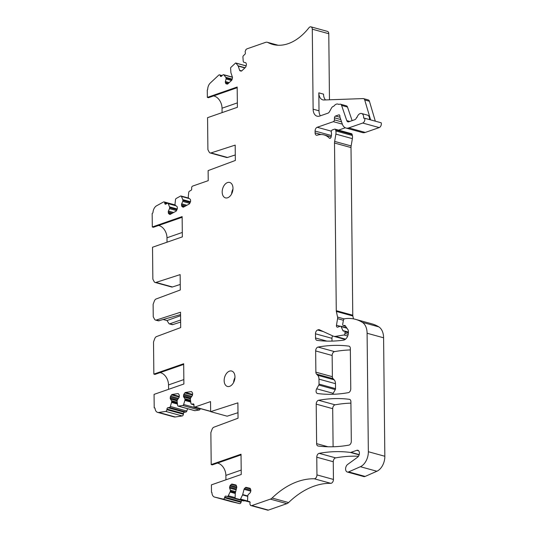 <?xml version="1.0" encoding="UTF-8"?>
<svg xmlns="http://www.w3.org/2000/svg" width="537" height="537" viewBox="0 0 537 537"><rect width="100%" height="100%" fill="white"/><g stroke="black" fill="none" stroke-linecap="round" stroke-linejoin="round"><path stroke-width="0.81" d="M234.951 377.592A7.995 5.155 -74.6 0 0 233.602 382.492M232.971 189.017A7.995 5.155 -74.6 0 0 231.622 193.917M251.168 505.612A2.685 1.732 105.4 0 0 251.866 505.565L270.373 499.128A6.397 4.121 105.4 0 0 272.084 498.027A95.928 61.862 105.4 0 1 288.671 485.616A95.928 61.862 105.4 0 1 314.273 478.782L330.765 483.327A95.928 61.862 105.4 0 0 305.164 490.16A95.928 61.862 105.4 0 0 288.577 502.565A6.397 4.121 105.4 0 1 286.865 503.666L268.359 510.103A2.685 1.732 105.4 0 1 267.661 510.15L250.484 505.451L267.661 510.15M177.237 208.987L169.511 206.859L168.215 203.671A1.282 0.826 105.4 0 0 167.786 203.241A1.282 0.826 105.4 0 0 167.316 203.308L165.785 204.147A1.282 0.826 105.4 0 1 165.315 204.214A1.282 0.826 105.4 0 1 164.799 203.449L164.731 202.872A1.598 1.034 105.4 0 0 164.087 201.912A1.598 1.034 105.4 0 0 163.496 201.999L156.636 205.752A6.397 4.121 105.4 0 0 153.011 212.169A1.282 0.826 105.4 0 1 152.166 213.504L152.307 226.976L182.137 216.599L182.352 236.877L152.521 247.248L152.857 279.159L154.139 281.61A3.195 2.061 105.4 0 0 155.119 282.462L171.612 287A3.195 2.061 105.4 0 0 172.458 286.973L180.244 284.456M166.953 409.073L183.446 413.618A1.282 0.826 105.4 0 1 184.413 412.241L167.92 407.704A1.282 0.826 105.4 0 0 166.953 409.073L166.9 409.697A1.598 1.034 105.4 0 1 165.691 411.416L158.798 412.45A6.397 4.121 105.4 0 1 157.643 412.389A6.397 4.121 105.4 0 1 155.072 408.59A1.282 0.826 105.4 0 0 154.555 407.831A1.282 0.826 105.4 0 0 154.206 407.845L154.065 394.38L183.889 384.002L183.681 363.73L153.85 374.101L153.515 341.982L154.737 338.666A3.195 2.061 105.4 0 1 156.529 336.585L180.694 327.583L180.533 312.225L156.354 320.039A3.195 2.061 105.4 0 1 155.515 320.072A3.195 2.061 105.4 0 1 154.535 319.22L153.246 316.77L153.119 304.372L154.347 301.049A3.195 2.061 105.4 0 1 156.133 298.975L180.304 289.973L180.143 274.615L155.965 282.428A3.195 2.061 105.4 0 1 155.119 282.462M167.92 407.704L169.45 407.469L185.943 412.013A1.282 0.826 105.4 0 0 186.836 411.027L170.343 406.489A1.282 0.826 105.4 0 1 169.45 407.469M178.485 398.333L170.645 396.172A1.282 0.826 105.4 0 0 170.316 397.091L170.222 398.165A1.282 0.826 105.4 0 0 170.397 399.004L171.511 400.656A1.282 0.826 105.4 0 1 171.686 401.501L171.639 402.032A1.282 0.826 105.4 0 1 171.565 402.421L170.343 406.489M170.645 396.172L171.525 394.917A1.282 0.826 105.4 0 1 172.169 394.46L177.888 393.601A1.282 0.826 105.4 0 1 178.123 393.614A1.282 0.826 105.4 0 1 178.465 393.876L179.15 394.896A1.282 0.826 105.4 0 1 179.324 395.742L179.23 396.809A1.282 0.826 105.4 0 1 178.908 397.729L177.478 399.763A1.282 0.826 105.4 0 0 177.15 400.676L177.109 401.213A1.282 0.826 105.4 0 0 177.116 401.589L177.653 405.395A1.282 0.826 105.4 0 0 178.163 406.12L194.656 410.657A1.282 0.826 105.4 0 1 194.454 410.55M200.261 408.597L200.133 409.033A1.282 0.826 105.4 0 1 199.24 410.02L194.891 410.671L178.398 406.133A1.282 0.826 105.4 0 1 178.163 406.12M178.398 406.133L182.748 405.482L199.24 410.02M190.501 400.233L184.809 398.662A1.282 0.826 105.4 0 1 184.983 399.508L184.936 400.038A1.282 0.826 105.4 0 1 184.862 400.427L183.641 404.495A1.282 0.826 105.4 0 1 182.748 405.482M184.809 398.662L183.701 397.011A1.282 0.826 105.4 0 1 183.52 396.172L183.614 395.098A1.282 0.826 105.4 0 1 183.943 394.178L184.829 392.923A1.282 0.826 105.4 0 1 185.466 392.466L191.185 391.607A1.282 0.826 105.4 0 1 191.42 391.621A1.282 0.826 105.4 0 1 191.763 391.882L192.447 392.903A1.282 0.826 105.4 0 1 192.622 393.749L192.528 394.816A1.282 0.826 105.4 0 1 192.206 395.735L190.776 397.769A1.282 0.826 105.4 0 0 190.447 398.682L190.407 399.219A1.282 0.826 105.4 0 0 190.413 399.595L190.95 403.401A1.282 0.826 105.4 0 0 191.461 404.126L193.985 404.817M193.978 404.77L191.696 404.139A1.282 0.826 105.4 0 1 191.461 404.126M191.696 404.139L193.226 403.911A1.282 0.826 105.4 0 1 193.461 403.918A1.282 0.826 105.4 0 1 193.978 405.026L193.924 405.65A1.598 1.034 105.4 0 0 194.569 407.026L210.645 411.456M235.817 484.965L235.857 484.978A1.282 0.826 105.4 0 0 235.817 484.965L232.065 484.085A1.282 0.826 105.4 0 0 231.4 484.32L230.373 485.28A1.282 0.826 105.4 0 0 229.91 486.099L229.641 487.166A1.282 0.826 105.4 0 0 229.648 488.093L230.366 490.2A1.282 0.826 105.4 0 1 230.373 491.133L230.239 491.657A1.282 0.826 105.4 0 1 230.098 492.033L228.265 495.752A1.282 0.826 105.4 0 1 227.285 496.43L225.849 496.094A1.282 0.826 105.4 0 0 224.721 497.148L224.567 497.765A1.598 1.034 105.4 0 1 223.164 499.081L214.646 497.094A6.397 4.121 105.4 0 1 214.545 497.067A6.397 4.121 105.4 0 1 211.927 492.731A0.638 0.409 105.4 0 0 211.491 492.301L211.41 484.864L241.241 474.486L241.026 454.208L211.202 464.586L210.866 432.607L212.088 429.291A3.195 2.061 105.4 0 1 213.88 427.21L238.045 418.209L237.884 402.851L210.645 411.657L210.538 401.609L194.864 407.046A1.598 1.034 105.4 0 1 194.569 407.026M235.837 484.971A1.282 0.826 105.4 0 1 236.293 485.461L236.703 486.676A1.282 0.826 105.4 0 1 236.716 487.603L235.36 492.852A1.282 0.826 105.4 0 0 235.3 493.248L235.099 497.799A0.638 0.409 105.4 0 0 235.36 498.316A0.638 0.409 105.4 0 1 235.36 498.316L250.041 502.155M250.484 505.451A0.638 0.409 105.4 0 0 250.309 504.76A1.282 0.826 105.4 0 1 249.953 503.384L250.041 503.048A1.282 0.826 105.4 0 0 249.577 501.632A1.282 0.826 105.4 0 0 249.551 501.625L248.121 501.289A1.282 0.826 105.4 0 1 248.101 501.283A1.282 0.826 105.4 0 1 247.577 500.256L247.758 496.154A1.282 0.826 105.4 0 1 247.819 495.758L247.953 495.228A1.282 0.826 105.4 0 1 248.416 494.409L250.074 492.859A1.282 0.826 105.4 0 0 250.531 492.04L250.806 490.972A1.282 0.826 105.4 0 0 250.799 490.046L250.356 488.737A1.282 0.826 105.4 0 0 249.9 488.247A1.282 0.826 105.4 0 0 249.88 488.247L246.127 487.368A1.282 0.826 105.4 0 0 245.463 487.596L244.51 488.495A1.282 0.826 105.4 0 0 244.046 489.314L242.69 494.564A1.282 0.826 105.4 0 1 242.556 494.939L240.522 499.061A0.638 0.409 105.4 0 1 240.032 499.403M349.795 121.443L346.774 120.61A3.195 2.061 105.4 0 0 347.909 121.832A3.195 2.061 105.4 0 0 348.788 121.792L354.729 119.724A3.195 2.061 105.4 0 0 356.662 117.308L357.078 117.355A5.115 3.303 105.4 0 1 361.555 113.495A5.115 3.303 105.4 0 1 363.609 118.127L364.717 118.254A3.195 2.061 105.4 0 1 362.73 123.04L348.781 127.893A10.23 6.598 105.4 0 1 345.962 128.028A10.23 6.598 105.4 0 1 342.331 124.107L339.968 117.173A1.598 1.034 105.4 0 1 339.881 116.616L339.874 116.039A1.598 1.034 105.4 0 0 339.223 114.878A1.598 1.034 105.4 0 0 338.78 114.898L335.538 116.026A1.598 1.034 105.4 0 0 334.477 117.825L334.403 119.872A1.598 1.034 105.4 0 1 333.343 121.671L317.219 127.276A3.195 2.061 105.4 0 0 315.085 131.068L315.105 132.894A3.195 2.061 105.4 0 0 316.421 135.23A3.195 2.061 105.4 0 0 317.273 135.196A25.581 16.499 105.4 0 1 324.079 134.928A25.581 16.499 105.4 0 1 329.362 138.163A1.598 1.034 105.4 0 0 329.691 138.365A1.598 1.034 105.4 0 0 331.154 136.895L331.363 135.794A6.397 4.121 105.4 0 0 331.302 132.29A1.598 1.034 105.4 0 1 332.316 129.961L334.578 129.175A1.598 1.034 105.4 0 1 335.014 129.149A1.598 1.034 105.4 0 1 335.632 129.934L335.853 130.954A6.397 4.121 105.4 0 1 335.88 134.102L334.652 141.406A6.397 4.121 105.4 0 0 334.517 143.03L336.276 310.688A3.195 2.061 105.4 0 0 336.357 311.453L337.572 317.085A3.195 2.061 105.4 0 1 337.585 318.656L336.471 325.254A1.92 1.235 105.4 0 0 337.223 327.14A1.92 1.235 105.4 0 0 337.746 327.114L340.344 326.214A1.282 0.826 105.4 0 1 340.693 326.194A1.282 0.826 105.4 0 1 341.116 326.597L342.901 330.611A1.598 1.034 105.4 0 0 343.425 331.114A1.598 1.034 105.4 0 0 343.861 331.087L344.083 331.014A1.282 0.826 105.4 0 1 344.432 331A1.282 0.826 105.4 0 1 344.955 331.933L344.976 333.443A1.282 0.826 105.4 0 1 344.009 334.987L335.471 336.37A9.592 6.189 105.4 0 1 333.678 336.283A9.592 6.189 105.4 0 1 333.068 336.061L319.421 329.778A3.195 2.061 105.4 0 0 319.22 329.705A3.195 2.061 105.4 0 0 318.34 329.752L317.602 330.007A3.195 2.061 105.4 0 0 315.474 333.799L315.521 337.988A3.195 2.061 105.4 0 0 316.83 340.317A3.195 2.061 105.4 0 0 317.018 340.357A223.828 144.346 105.4 0 0 343.499 340.149A6.397 4.121 105.4 0 0 348.392 332.41L348.379 331.289A3.195 2.061 105.4 0 0 347.902 329.577L345.143 325.644A1.282 0.826 105.4 0 0 344.808 325.395A1.282 0.826 105.4 0 0 344.459 325.415L343.808 325.637A1.598 1.034 105.4 0 1 343.365 325.657A1.598 1.034 105.4 0 1 342.74 324.086L343.385 320.307A1.598 1.034 105.4 0 1 344.519 318.79L346.231 318.535A60.755 39.181 105.4 0 1 355.514 319.34A60.755 39.181 105.4 0 1 362.327 322.334A15.989 10.31 105.4 0 1 367.1 333.249L368.342 451.724A12.787 8.25 105.4 0 1 360.387 466.713L348.634 471.895A4.155 2.678 105.4 0 1 347.305 472.023A4.155 2.678 105.4 0 1 345.606 468.68A4.155 2.678 105.4 0 1 347.64 464.451L357.528 457.262A3.84 2.477 105.4 0 0 359.407 453.362A3.84 2.477 105.4 0 0 357.837 450.274A3.84 2.477 105.4 0 0 356.776 450.328L350.976 452.342A3.195 2.061 105.4 0 1 350.285 452.423A223.828 144.346 105.4 0 0 348.459 452.208A223.828 144.346 105.4 0 0 319.153 453.342A3.195 2.061 105.4 0 0 316.77 457.202L316.951 474.903A3.195 2.061 105.4 0 1 314.273 478.782M346.774 120.61L341.606 105.427L347.499 107.044A3.195 2.061 105.4 0 0 346.365 105.823L340.471 104.198A3.195 2.061 105.4 0 1 341.606 105.427M320.361 115.811A9.592 6.189 105.4 0 1 319.012 110.803L313.125 109.179A9.592 6.189 105.4 0 0 317.058 116.173A9.592 6.189 105.4 0 0 319.703 116.046L327.912 113.186A3.195 2.061 105.4 0 0 329.45 111.736L331.537 107.964A3.195 2.061 105.4 0 1 333.141 106.487A3.195 2.061 105.4 0 0 334.323 105.641A5.753 3.712 105.4 0 1 337.901 104.084A5.753 3.712 105.4 0 1 338.33 104.245A3.195 2.061 105.4 0 0 338.572 104.339A3.195 2.061 105.4 0 0 339.525 104.272A3.195 2.061 105.4 0 1 340.471 104.198M313.125 109.179L312.286 29.179L328.778 33.724A3.195 2.061 105.4 0 0 327.463 31.388L310.97 26.85A3.195 2.061 105.4 0 1 312.286 29.179M186.903 205.262L181.674 203.818A1.282 0.826 105.4 0 0 181.519 204.778L181.634 205.778A1.282 0.826 105.4 0 0 181.976 206.463L182.882 207.094A1.282 0.826 105.4 0 0 183.05 207.181A1.282 0.826 105.4 0 0 183.52 207.107L189.225 203.993A1.282 0.826 105.4 0 0 189.789 203.322L190.447 201.831A1.282 0.826 105.4 0 0 190.601 200.872L190.487 199.878A1.282 0.826 105.4 0 0 190.145 199.187L188.688 198.166A1.282 0.826 105.4 0 1 188.346 197.482L188.286 196.985A1.282 0.826 105.4 0 1 188.286 196.602L188.742 192.447A1.282 0.826 105.4 0 1 189.467 191.206L190.991 190.367A1.282 0.826 105.4 0 0 191.709 188.742L191.649 188.158A1.598 1.034 105.4 0 1 192.548 186.124L208.228 180.654L208.121 170.605L235.347 160.462L235.186 145.111L211.007 152.924A3.195 2.061 105.4 0 1 210.162 152.951A3.195 2.061 105.4 0 1 209.188 152.099L207.9 149.648L207.564 117.677L237.394 107.299L237.179 87.028L207.356 97.398L207.275 89.954A0.638 0.409 105.4 0 0 207.705 89.229A6.397 4.121 105.4 0 1 210.309 83.013L218.72 75.14A1.598 1.034 105.4 0 1 219.573 74.858A1.598 1.034 105.4 0 1 220.143 75.475L220.311 75.979A1.282 0.826 105.4 0 0 220.767 76.469A1.282 0.826 105.4 0 0 221.452 76.241L222.868 74.918A1.282 0.826 105.4 0 1 223.553 74.69L232.414 77.127L230.964 72.864A1.282 0.826 105.4 0 1 230.897 72.515L230.601 68.139A0.638 0.409 105.4 0 1 230.856 67.434L235.461 63.124A0.638 0.409 105.4 0 1 235.958 63.124L238.059 65.809A1.282 0.826 105.4 0 1 238.206 66.085L239.656 70.36A1.282 0.826 105.4 0 0 240.113 70.85A1.282 0.826 105.4 0 0 240.133 70.857L241.1 71.079A1.282 0.826 105.4 0 0 241.764 70.85L245.469 67.38A1.282 0.826 105.4 0 0 245.933 66.554L246.349 64.957A1.282 0.826 105.4 0 0 246.335 64.024L246.04 63.158A1.282 0.826 105.4 0 0 245.59 62.668A1.282 0.826 105.4 0 1 245.59 62.668L243.892 62.272A1.282 0.826 105.4 0 1 243.865 62.265A1.282 0.826 105.4 0 1 243.415 61.775L243.268 61.346A1.282 0.826 105.4 0 1 243.201 60.996L242.932 57.05A1.282 0.826 105.4 0 1 243.449 55.647L244.872 54.324A1.282 0.826 105.4 0 0 245.322 52.572L245.228 52.297A1.282 0.826 105.4 0 1 245.55 50.686A0.638 0.409 105.4 0 0 245.711 49.881L246.389 49.25A2.685 1.732 105.4 0 1 247.08 48.807L265.587 42.369A6.397 4.121 105.4 0 1 267.352 42.289A6.397 4.121 105.4 0 1 267.896 42.504A56.492 36.429 105.4 0 0 272.695 44.41A56.492 36.429 105.4 0 0 284.053 44.779A56.492 36.429 105.4 0 0 308.923 27.79A3.195 2.061 105.4 0 1 310.97 26.85M232.414 77.14A1.282 0.826 105.4 0 1 232.427 78.073L232.038 79.563A1.282 0.826 105.4 0 1 231.581 80.382L227.869 83.853A1.282 0.826 105.4 0 1 227.211 84.081L226.171 83.839A1.282 0.826 105.4 0 1 226.151 83.839A1.282 0.826 105.4 0 1 225.694 83.349L225.399 82.483A1.282 0.826 105.4 0 1 225.392 81.55L226.057 78.966L231.494 80.463M223.553 74.69A1.282 0.826 105.4 0 1 223.862 74.905L225.755 77.328A1.282 0.826 105.4 0 1 225.902 77.603L226.05 78.033A1.282 0.826 105.4 0 1 226.057 78.966M181.674 203.818L182.741 201.415L189.776 203.348M169.994 214.438L169.638 214.337A1.282 0.826 105.4 0 0 169.806 214.417A1.282 0.826 105.4 0 0 170.283 214.344L175.982 211.229A1.282 0.826 105.4 0 0 176.545 210.558L177.203 209.068A1.282 0.826 105.4 0 0 177.358 208.114L177.244 207.114A1.282 0.826 105.4 0 0 176.901 206.43L175.445 205.403A1.282 0.826 105.4 0 1 175.102 204.718L175.042 204.221A1.282 0.826 105.4 0 1 175.042 203.838L175.498 199.69A1.282 0.826 105.4 0 1 176.223 198.442L180.553 196.072A1.282 0.826 105.4 0 1 181.029 195.998A1.282 0.826 105.4 0 1 181.459 196.435L182.755 199.623A1.282 0.826 105.4 0 1 182.842 199.959L182.895 200.455A1.282 0.826 105.4 0 1 182.741 201.415M169.638 214.337L168.732 213.699A1.282 0.826 105.4 0 1 168.39 213.014L168.276 212.014A1.282 0.826 105.4 0 1 168.43 211.061L169.497 208.651L176.532 210.591M169.511 206.859A1.282 0.826 105.4 0 1 169.598 207.195L169.652 207.691A1.282 0.826 105.4 0 1 169.497 208.651M229.641 386.345A7.995 5.155 105.4 0 1 227.44 386.452A7.995 5.155 105.4 0 1 224.258 379.001A7.995 5.155 105.4 0 1 229.48 371.148A7.995 5.155 105.4 0 1 231.682 371.033A7.995 5.155 105.4 0 1 234.864 378.484A7.995 5.155 105.4 0 1 229.641 386.345M318.797 385.049A1.282 0.826 105.4 0 0 319.038 384.096L318.985 379.135A6.397 4.121 105.4 0 0 317.676 375.282L316.535 374.088A3.195 2.061 105.4 0 1 315.877 372.161L315.655 350.936A3.195 2.061 105.4 0 1 318.038 347.077A223.828 144.346 105.4 0 1 348.835 346.117A3.195 2.061 105.4 0 1 349.023 346.157A3.195 2.061 105.4 0 1 350.339 348.486L350.762 388.788A3.195 2.061 105.4 0 1 348.372 392.648A223.828 144.346 105.4 0 1 317.575 393.534A3.195 2.061 105.4 0 1 317.387 393.5A3.195 2.061 105.4 0 1 316.689 388.801L318.797 385.049L335.289 389.587A1.282 0.826 105.4 0 0 335.531 388.64L335.477 383.68A6.397 4.121 105.4 0 0 334.168 379.82L333.027 378.625A3.195 2.061 105.4 0 1 332.369 376.699L332.148 355.481A3.195 2.061 105.4 0 1 334.531 351.621A223.828 144.346 105.4 0 1 350.352 349.943M316.212 404.133A3.195 2.061 105.4 0 1 318.595 400.28A223.828 144.346 105.4 0 1 349.392 399.32A3.195 2.061 105.4 0 1 349.58 399.353A3.195 2.061 105.4 0 1 350.896 401.683L351.312 441.26A3.195 2.061 105.4 0 1 348.922 445.119A223.828 144.346 105.4 0 1 318.119 446.012A3.195 2.061 105.4 0 1 317.938 445.972A3.195 2.061 105.4 0 1 316.622 443.643L316.212 404.133L332.705 408.677A3.195 2.061 105.4 0 1 335.088 404.817A223.828 144.346 105.4 0 1 350.909 403.139M227.507 182.567A7.995 5.155 105.4 0 1 229.708 182.459A7.995 5.155 105.4 0 1 232.89 189.903A7.995 5.155 105.4 0 1 227.668 197.764A7.995 5.155 105.4 0 1 225.466 197.878A7.995 5.155 105.4 0 1 222.284 190.427A7.995 5.155 105.4 0 1 227.507 182.567M316.951 474.903L333.443 479.44A3.195 2.061 105.4 0 1 330.765 483.327M235.293 154.945L227.5 157.462A3.195 2.061 105.4 0 1 226.661 157.495L210.162 152.951M329.47 99.788L328.778 33.724M364.717 118.254L381.21 122.798A3.195 2.061 105.4 0 1 379.223 127.584L365.274 132.431A10.23 6.598 105.4 0 1 362.455 132.572L345.962 128.028M338.565 130.129L345.298 127.786M335.014 129.149L351.507 133.693A1.598 1.034 105.4 0 1 352.124 134.478L352.346 135.499A6.397 4.121 105.4 0 1 352.373 138.64L351.144 145.943A6.397 4.121 105.4 0 0 351.01 147.568L352.769 315.226A3.195 2.061 105.4 0 0 352.849 315.991L353.467 318.864M331.994 341.102L331.967 338.337A3.195 2.061 105.4 0 1 332.638 335.86M355.514 319.34L372.007 323.878A60.755 39.181 105.4 0 1 378.82 326.879A15.989 10.31 105.4 0 1 383.593 337.793L384.834 456.262A12.787 8.25 105.4 0 1 376.88 471.251L365.126 476.433A4.155 2.678 105.4 0 1 363.797 476.567L347.305 472.023M333.443 479.44L333.262 461.739A3.195 2.061 105.4 0 1 335.645 457.88A223.828 144.346 105.4 0 1 358.468 456.255M244.375 500.793A1.282 0.826 105.4 0 1 243.778 500.967L242.341 500.632A1.282 0.826 105.4 0 0 241.214 501.686L241.059 502.303A1.598 1.034 105.4 0 1 239.656 503.619L231.138 501.632A6.397 4.121 105.4 0 1 231.038 501.605A6.397 4.121 105.4 0 1 230.937 501.578M210.645 411.657L227.138 416.195L237.992 412.691M187.534 408.697L186.836 411.027M184.413 412.241L185.943 412.013M183.446 413.618L183.392 414.242A1.598 1.034 105.4 0 1 182.184 415.96L175.29 416.987A6.397 4.121 105.4 0 1 174.136 416.927L157.643 412.389M163.503 319.596L166.994 320.555L169.142 323.824L172.847 324.583L180.64 322.066M172.847 324.583A3.195 2.061 105.4 0 1 172.008 324.61L169.135 323.824M333.101 446.757L332.705 408.677M332.779 394.279A3.195 2.061 105.4 0 1 333.182 393.339L335.289 389.587M152.307 226.976L153.414 227.279L182.144 217.284M167.034 242.2L166.987 237.784A10.559 7.37 -109.2 0 0 159.12 225.614L159.12 225.614A10.559 7.37 -109.2 0 0 159.086 225.607A10.559 7.37 -109.2 0 0 158.563 225.486M222.076 112.629L222.036 108.212L237.347 102.882M213.612 95.908A10.559 7.37 -109.2 0 1 214.135 96.029A10.559 7.37 -109.2 0 1 214.149 96.036L214.169 96.042A10.559 7.37 -109.2 0 1 222.036 108.212M207.356 97.398L208.457 97.7L237.186 87.712M319.012 110.803L318.824 92.854L323.536 94.15A9.592 6.189 105.4 0 0 325.503 99.929M352.118 120.63L347.499 107.044M361.555 113.495L367.449 115.119A5.115 3.303 105.4 0 1 369.516 119.576M217.458 463.095A10.559 7.37 -109.2 0 1 217.995 463.216A10.559 7.37 -109.2 0 1 225.876 475.393L225.923 479.816M211.202 464.586L212.303 464.888L241.032 454.893M194.938 407.033L210.645 411.355M154.206 407.845L154.851 408.026M160.107 372.611A10.559 7.37 -109.2 0 1 160.644 372.738A10.559 7.37 -109.2 0 1 168.531 384.915L168.578 389.332M153.85 374.101L154.951 374.41L183.688 364.415M158.361 320.858L180.56 314.595M169.94 323.784L180.613 319.978M370.604 119.879L364.717 99.969L369.429 101.271A3.195 2.061 105.4 0 0 368.254 99.922L363.542 98.627A3.195 2.061 105.4 0 1 364.717 99.969M318.824 92.854A9.592 6.189 105.4 0 0 322.764 99.842A9.592 6.189 105.4 0 0 323.999 99.989L363.126 98.58A3.195 2.061 105.4 0 1 363.542 98.627M375.316 121.174L369.429 101.271M166.994 320.555L180.573 315.716M272.084 498.027L288.577 502.565M270.373 499.128L286.865 503.666M164.731 202.872L166.987 203.489M166.302 203.865L164.799 203.449M168.215 203.671L176.042 205.825M169.598 207.195L177.116 209.269M176.928 209.698L169.652 207.691M173.659 212.498L168.43 211.061M168.276 212.014L172.444 213.162M171.263 213.807L168.39 213.014M168.732 213.699L170.544 214.196M181.459 196.435L189.286 198.589M190.481 201.751L182.755 199.623M182.842 199.959L190.36 202.026M190.172 202.456L182.895 200.455M181.519 204.778L185.688 205.926M184.506 206.57L181.634 205.778M181.976 206.463L183.788 206.96M183.238 207.195L182.882 207.094M211.007 152.924L227.5 157.462M220.143 75.475L221.788 75.925M220.311 75.979L221.412 76.281M223.862 74.905L232.454 77.268M225.755 77.328L232.159 79.093M225.902 77.603L232.105 79.308M226.05 78.033L232.011 79.671M225.392 81.55L229.212 82.597M225.399 82.483L228.447 83.316M225.694 83.349L227.789 83.92M235.958 63.124L246.1 65.917M238.059 65.809L245.087 67.743M238.206 66.085L244.892 67.924M239.656 70.36L241.684 70.918M267.896 42.504L277.797 45.229M338.33 104.245L338.82 104.386M362.73 123.04L379.223 127.584M348.781 127.893L365.274 132.431M338.78 114.898L339.585 115.119M335.538 116.026L340.002 117.254M334.477 117.825L340.78 119.563M334.403 119.872L341.559 121.839M333.343 121.671L342.344 124.148M317.219 127.276L331.349 131.169M315.085 131.068L331.403 135.559M315.105 132.894L321.079 134.539M329.362 138.163L330.08 138.358M335.632 129.934L352.124 134.478M335.853 130.954L352.346 135.499M335.88 134.102L352.373 138.64M334.652 141.406L351.144 145.943M334.517 143.03L351.01 147.568M336.276 310.688L352.769 315.226M336.357 311.453L352.849 315.991M337.572 317.085L344.217 318.918M337.585 318.656L343.391 320.253M336.471 325.254L340.169 326.274M341.116 326.597L346.936 328.201M342.901 330.611L344.237 330.98M344.955 331.933L348.385 332.873M344.976 333.443L348.204 334.336M344.009 334.987L347.707 336.008M335.471 336.37L345.566 339.149M318.34 329.752L320.871 330.45M317.602 330.007L323.341 331.584M315.474 333.799L331.967 338.337M315.521 337.988L326.852 341.109M344.459 325.415L345.103 325.59M343.808 325.637L345.459 326.093M362.327 322.334L378.82 326.879M367.1 333.249L383.593 337.793M368.342 451.724L384.834 456.262M360.387 466.713L376.88 471.251M348.634 471.895L365.126 476.433M356.776 450.328L358.716 450.858M350.976 452.342L359.206 454.611M350.285 452.423L359.132 454.859M319.153 453.342L335.645 457.88M316.77 457.202L333.262 461.739M251.866 505.565L268.359 510.103M246.127 487.368L250.235 488.502M245.463 487.596L250.43 488.965M244.51 488.495L250.846 490.241M244.046 489.314L250.759 491.16M242.69 494.564L247.779 495.966M242.556 494.939L247.745 496.369M240.522 499.061L247.785 501.061M232.065 484.085L236.173 485.22M231.4 484.32L236.367 485.69M230.373 485.28L236.77 487.039M229.91 486.099L236.622 487.945M229.641 487.166L236.354 489.012M229.648 488.093L236.126 489.878M230.366 490.2L235.669 491.657M230.373 491.133L235.448 492.53M230.239 491.657L235.32 493.06M230.098 492.033L235.293 493.463M228.265 495.752L235.105 497.631M227.285 496.43L243.778 500.967M225.849 496.094L242.341 500.632M224.721 497.148L241.214 501.686M224.567 497.765L241.059 502.303M223.164 499.081L239.656 503.619M214.646 497.094L231.138 501.632M193.226 403.911L193.662 404.025M191.185 391.607L191.622 391.728M192.568 394.42L185.466 392.466M184.829 392.923L192.501 395.037M191.783 396.34L183.943 394.178M183.614 395.098L191.185 397.185M190.588 398.112L183.52 396.172M183.701 397.011L190.434 398.863M184.983 399.508L190.622 401.058M190.702 401.622L184.936 400.038M184.862 400.427L190.763 402.052M200.133 409.033L183.641 404.495M177.888 393.601L178.324 393.722M179.271 396.413L172.169 394.46M171.525 394.917L179.204 397.031M170.316 397.091L177.888 399.179M177.291 400.105L170.222 398.165M170.397 399.004L177.136 400.857M177.203 402.226L171.511 400.656M171.686 401.501L177.324 403.052M177.405 403.616L171.639 402.032M171.565 402.421L177.465 404.046M183.392 414.242L166.9 409.697M165.691 411.416L182.184 415.96M158.798 412.45L175.29 416.987M156.354 320.039L159.247 320.837M155.965 282.428L172.458 286.973M316.535 374.088L333.027 378.625M315.877 372.161L332.369 376.699M317.676 375.282L334.168 379.82M318.985 379.135L335.477 383.68M319.038 384.096L335.531 388.64M316.689 388.801L333.182 393.339M348.835 346.117L349.204 346.217M318.038 347.077L334.531 351.621M315.655 350.936L332.148 355.481M316.622 443.643L327.966 446.764M349.392 399.32L349.762 399.421M318.595 400.28L335.088 404.817M182.305 232.461L166.987 237.784M225.876 475.393L241.194 470.07M168.531 384.915L183.842 379.585M164.087 201.912L175.149 204.953M167.786 203.241L175.351 205.322M181.029 195.998L188.594 198.086M219.573 74.858L222.164 75.576M235.803 63.017L246.114 65.856M267.352 42.289L278.085 45.242M337.901 104.084L339.001 104.386M324.079 134.928L331.161 136.875M340.693 326.194L346.687 327.845M344.432 331L348.385 332.088M333.678 336.283L345.177 339.451M343.365 325.657L345.58 326.268M214.545 497.067L231.038 501.605M155.515 320.072L158.368 320.858"/></g></svg>
